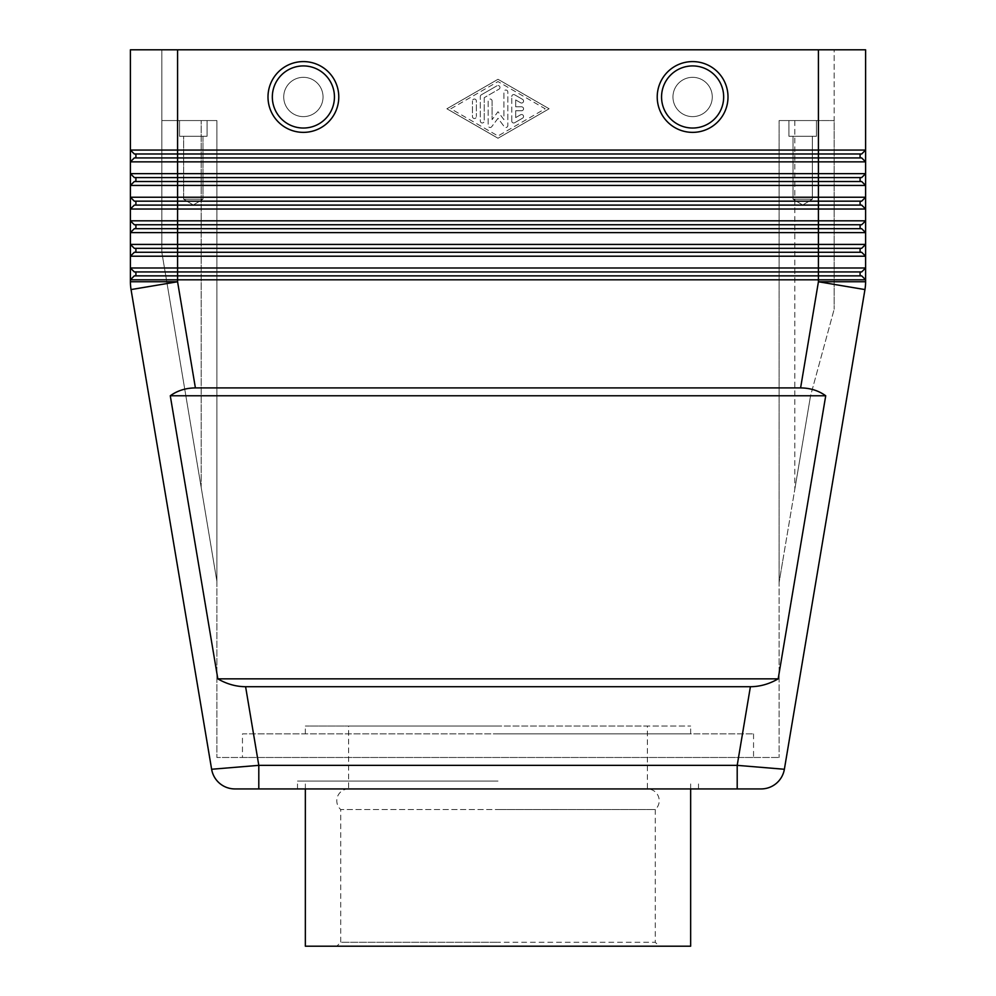 <?xml version="1.0" encoding="UTF-8"?>
<svg xmlns="http://www.w3.org/2000/svg" width="996" height="996" viewBox="0 0 996 996"><rect width="100%" height="100%" fill="white"/><g stroke="black" fill="none" stroke-linecap="round" stroke-linejoin="round"><path stroke-width="0.75" stroke-dasharray="4.98 3.74" d="M692.618 132.368A35.383 35.383 0 0 1 657.223 96.973A35.383 35.383 0 0 1 692.618 61.59A35.383 35.383 0 0 1 728.001 96.973A35.383 35.383 0 0 1 692.618 132.368M303.382 61.59A35.383 35.383 0 0 0 267.999 96.973A35.383 35.383 0 0 0 303.382 132.368A35.383 35.383 0 0 0 338.777 96.973A35.383 35.383 0 0 0 303.382 61.59M348.6 726.034L690.651 726.034L348.6 726.034L348.6 788.932L498 788.932L348.6 788.932A11.79 11.79 0 0 0 340.732 809.524L498 809.524L340.732 809.524L340.732 942.266L498 942.266L340.732 942.266L336.81 946.2L498 946.2L336.81 946.2M498 788.932L297.493 788.932L498 788.932M690.651 946.2L498 946.2L659.19 946.2L655.268 942.266L498 942.266L655.268 942.266L655.268 809.524L498 809.524L655.268 809.524A11.79 11.79 0 0 0 647.4 788.932L647.4 726.034L498 726.034L647.4 726.034M750.399 686.717C760.01 686.642 769.261 684.028 778.175 678.849L825.721 395.773C818.55 390.606 810.171 387.992 800.597 387.917L195.403 387.917C185.829 387.992 177.45 390.606 170.279 395.773L217.825 678.849C226.739 684.028 235.99 686.642 245.601 686.717L750.399 686.717L737.202 765.351L737.202 788.932L258.798 788.932L258.798 765.351L737.202 765.351L784.375 769.261C781.387 781.449 773.643 788.01 761.118 788.932M130.401 161.85L134.323 157.916L130.401 161.85L134.323 157.916L861.677 157.916L865.599 161.85L130.401 161.85L130.401 150.06L134.323 153.982L177.574 153.982L135.904 153.982L135.904 157.916L861.677 157.916L865.599 161.85L865.599 150.06L861.677 153.982L860.096 153.982L860.096 157.916L861.677 157.916M130.401 49.8L865.599 49.8M144.221 150.06L865.599 150.06L861.677 153.982L134.323 153.982L130.401 150.06L144.221 150.06M851.779 279.801L130.401 279.801L134.323 275.867L861.677 275.867L865.599 279.801L851.779 279.801M849.003 181.509L861.677 181.509L865.599 185.443L130.401 185.443L130.401 173.64L134.323 177.574L177.574 177.574L134.323 177.574L130.401 173.64L865.599 173.64L861.677 177.574L135.904 177.574L135.904 181.509L861.677 181.509L865.599 185.443L865.599 173.64L861.677 177.574L177.574 177.574L177.574 181.509L849.003 181.509M130.401 185.443L134.323 181.509L130.401 185.443L134.323 181.509L861.677 181.509M849.003 205.101L861.677 205.101L865.599 209.023L130.401 209.023L134.323 205.101L861.677 205.101L865.599 209.023L865.599 197.233L861.677 201.167L134.323 201.167L177.574 201.167L135.904 201.167L135.904 205.101L849.003 205.101M135.904 205.101L135.904 201.167L135.904 205.101L134.323 205.101L130.401 209.023L134.323 205.101L861.677 205.101M130.401 209.023L130.401 197.233L865.599 197.233L861.677 201.167L177.574 201.167L177.574 220.826L865.599 220.826L861.677 224.76L134.323 224.76L177.574 224.76L135.904 224.76L135.904 228.682L861.677 228.682L865.599 232.616L130.401 232.616L134.323 228.682L861.677 228.682L865.599 232.616L865.599 220.826L861.677 224.76L177.574 224.76L177.574 228.682L861.677 228.682M130.401 197.233L134.323 201.167L130.401 197.233M135.904 228.682L135.904 224.76L135.904 228.682L134.323 228.682L130.401 232.616L134.323 228.682L177.574 228.682L177.574 244.418L865.599 244.418L861.677 248.34L134.323 248.34L177.574 248.34L135.904 248.34L135.904 252.274L861.677 252.274L865.599 256.209L130.401 256.209L134.323 252.274L861.677 252.274L865.599 256.209L865.599 244.418L861.677 248.34L177.574 248.34L177.574 252.274L861.677 252.274M130.401 232.616L130.401 220.826L177.574 220.826L177.574 224.76L818.426 224.76L818.426 248.34L177.574 248.34L177.574 244.418L130.401 244.418L134.323 248.34L130.401 244.418L130.401 256.209L134.323 252.274L177.574 252.274L177.574 267.999L865.599 267.999L861.677 271.933L134.323 271.933L177.574 271.933L135.904 271.933L135.904 275.867L861.677 275.867L865.599 279.801L865.599 267.999L861.677 271.933L177.574 271.933L177.574 275.867L861.677 275.867M130.401 220.826L134.323 224.76L130.401 220.826M135.904 275.867L135.904 271.933L135.904 275.867L134.323 275.867L130.401 279.801L134.323 275.867L177.574 275.867L177.574 281.756L131.049 289.575A47.173 47.173 0 0 1 130.401 281.756L177.574 281.756L195.403 387.917M130.401 279.801L130.401 267.999L177.574 267.999L177.574 271.933L818.426 271.933L818.426 281.756L865.599 281.756A47.173 47.173 0 0 1 864.951 289.575L784.375 769.261M130.401 267.999L134.323 271.933L130.401 267.999M130.563 285.678A47.173 47.173 0 0 0 131.049 289.575L211.625 769.261L258.798 765.351L245.601 686.717M692.618 116.632A19.659 19.659 0 0 1 672.96 96.973A19.659 19.659 0 0 1 692.618 77.327A19.659 19.659 0 0 0 672.96 96.973A19.659 19.659 0 0 0 692.618 116.632A19.659 19.659 0 0 1 672.96 96.973A19.659 19.659 0 0 1 692.618 77.327A19.659 19.659 0 0 0 672.96 96.973A19.659 19.659 0 0 0 692.618 116.632A19.659 19.659 0 0 0 712.277 96.973A19.659 19.659 0 0 0 692.618 77.327A19.659 19.659 0 0 1 712.277 96.973A19.659 19.659 0 0 1 692.618 116.632A19.659 19.659 0 0 1 672.96 96.973A19.659 19.659 0 0 0 692.618 116.632A19.659 19.659 0 0 1 672.96 96.973A19.659 19.659 0 0 1 692.618 77.327A19.659 19.659 0 0 1 712.277 96.973A19.659 19.659 0 0 1 692.618 116.632A19.659 19.659 0 0 1 672.96 96.973A19.659 19.659 0 0 1 692.618 77.327A19.659 19.659 0 0 1 712.277 96.973A19.659 19.659 0 0 1 692.618 116.632A19.659 19.659 0 0 0 712.277 96.973A19.659 19.659 0 0 0 692.618 77.327A19.659 19.659 0 0 0 672.96 96.973A19.659 19.659 0 0 1 692.618 77.327A19.659 19.659 0 0 1 712.277 96.973A19.659 19.659 0 0 1 692.618 116.632A19.659 19.659 0 0 0 712.277 96.973A19.659 19.659 0 0 0 692.618 77.327A19.659 19.659 0 0 1 712.277 96.973A19.659 19.659 0 0 1 692.618 116.632M728.001 96.973A35.383 35.383 0 0 0 692.618 61.59A35.383 35.383 0 0 0 657.223 96.973A35.383 35.383 0 0 1 692.618 61.59A35.383 35.383 0 0 1 728.001 96.973A35.383 35.383 0 0 1 692.618 132.368A35.383 35.383 0 0 1 657.223 96.973A35.383 35.383 0 0 0 692.618 132.368A35.383 35.383 0 0 0 728.001 96.973A35.383 35.383 0 0 0 692.618 61.59A35.383 35.383 0 0 0 657.223 96.973A35.383 35.383 0 0 1 692.618 61.59A35.383 35.383 0 0 1 728.001 96.973A35.383 35.383 0 0 1 692.618 132.368A35.383 35.383 0 0 1 657.223 96.973A35.383 35.383 0 0 0 692.618 132.368A35.383 35.383 0 0 0 728.001 96.973M303.382 116.632A19.659 19.659 0 0 1 283.723 96.973A19.659 19.659 0 0 1 303.382 77.327A19.659 19.659 0 0 0 283.723 96.973A19.659 19.659 0 0 0 303.382 116.632A19.659 19.659 0 0 0 323.04 96.973A19.659 19.659 0 0 0 303.382 77.327A19.659 19.659 0 0 0 283.723 96.973A19.659 19.659 0 0 0 303.382 116.632A19.659 19.659 0 0 0 323.04 96.973A19.659 19.659 0 0 0 303.382 77.327A19.659 19.659 0 0 0 283.723 96.973A19.659 19.659 0 0 0 303.382 116.632A19.659 19.659 0 0 1 283.723 96.973A19.659 19.659 0 0 1 303.382 77.327A19.659 19.659 0 0 1 323.04 96.973A19.659 19.659 0 0 1 303.382 116.632A19.659 19.659 0 0 1 283.723 96.973A19.659 19.659 0 0 1 303.382 77.327A19.659 19.659 0 0 1 323.04 96.973A19.659 19.659 0 0 1 303.382 116.632A19.659 19.659 0 0 0 323.04 96.973A19.659 19.659 0 0 1 303.382 116.632A19.659 19.659 0 0 0 323.04 96.973A19.659 19.659 0 0 0 303.382 77.327A19.659 19.659 0 0 0 283.723 96.973A19.659 19.659 0 0 0 303.382 116.632A19.659 19.659 0 0 0 323.04 96.973A19.659 19.659 0 0 0 303.382 77.327A19.659 19.659 0 0 0 283.723 96.973A19.659 19.659 0 0 0 303.382 116.632M338.777 96.973A35.383 35.383 0 0 1 303.382 132.368A35.383 35.383 0 0 1 267.999 96.973A35.383 35.383 0 0 0 303.382 132.368A35.383 35.383 0 0 0 338.777 96.973A35.383 35.383 0 0 0 303.382 61.59A35.383 35.383 0 0 0 267.999 96.973A35.383 35.383 0 0 0 303.382 132.368A35.383 35.383 0 0 0 338.777 96.973A35.383 35.383 0 0 1 303.382 132.368A35.383 35.383 0 0 1 267.999 96.973A35.383 35.383 0 0 1 303.382 61.59A35.383 35.383 0 0 1 338.777 96.973A35.383 35.383 0 0 0 303.382 61.59A35.383 35.383 0 0 0 267.999 96.973M212.285 120.566L201.167 120.566L216.891 120.566L216.891 757.483L779.109 757.483L216.891 757.483L216.891 120.566L216.891 581.278L201.167 487.305L216.891 581.278L216.891 120.566L212.285 120.566L216.891 120.566L216.891 581.278L216.891 120.566L212.285 120.566M783.715 120.566L818.426 120.566L779.109 120.566L779.109 582.461L794.833 489.123L779.109 582.461L779.109 120.566L783.715 120.566L779.109 120.566L779.109 757.483L779.109 120.566L779.109 582.461L779.109 120.566L783.715 120.566M202.972 136.29L183.638 136.29L183.638 199.2L202.972 199.2L183.638 199.2L202.972 199.2L202.972 136.29L183.638 136.29L183.638 199.2L202.972 199.2L183.638 199.2L202.972 199.2L202.972 136.29L183.638 136.29L202.972 136.29L183.638 136.29L183.638 199.2L193.299 205.014L202.972 199.2L202.972 136.29L183.638 136.29L183.638 199.2L193.299 205.014L202.972 199.2L183.638 199.2L193.299 205.014L202.972 199.2L202.972 136.29L183.638 136.29L202.972 136.29M207.068 120.566L179.541 120.566L179.541 136.29L207.068 136.29L179.541 136.29L207.068 136.29L207.068 120.566L179.541 120.566L179.541 136.29L207.068 136.29L179.541 136.29L207.068 136.29L207.068 120.566L179.541 120.566L179.541 136.29L179.541 120.566L207.068 120.566L179.541 120.566L207.068 120.566L207.068 136.29L207.068 120.566L179.541 120.566L207.068 120.566M812.363 136.29L793.028 136.29L793.028 199.2L812.363 199.2L793.028 199.2L812.363 199.2L812.363 136.29L793.028 136.29L793.028 199.2L812.363 199.2L793.028 199.2L802.701 205.014L812.363 199.2L812.363 136.29L793.028 136.29L812.363 136.29L793.028 136.29L793.028 199.2L802.701 199.2L793.028 199.2L802.701 205.014L793.028 199.2L802.701 205.014L812.363 199.2L812.363 136.29L793.028 136.29L793.028 199.2L812.363 199.2L812.363 136.29L793.028 136.29L812.363 136.29M816.459 120.566L788.932 120.566L788.932 136.29L816.459 136.29L788.932 136.29L816.459 136.29L816.459 120.566L788.932 120.566L788.932 136.29L816.459 136.29L788.932 136.29L816.459 136.29L816.459 120.566L788.932 120.566L788.932 136.29L788.932 120.566L816.459 120.566L788.932 120.566L816.459 120.566L816.459 136.29L816.459 120.566L788.932 120.566L816.459 120.566M193.299 205.014L183.638 199.2L202.972 199.2L193.299 205.014M753.549 733.89L753.549 757.483L242.451 757.483L242.451 733.89L753.549 733.89L242.451 733.89M498 781.076L297.493 781.076L498 781.076M498 733.89L690.651 733.89L498 733.89M659.19 946.2L305.349 946.2M498 726.034L305.349 726.034L498 726.034M242.451 757.483L753.549 757.483M865.599 150.06L861.677 153.982L818.426 153.982L818.426 49.8L834.15 49.8L834.15 309.283L834.15 120.566L834.15 309.283L834.15 120.566L794.833 120.566L834.15 120.566L794.833 120.566L834.15 120.566L834.15 49.8L177.574 49.8L177.574 120.566L216.891 120.566L161.85 120.566L201.167 120.566L161.85 120.566L201.167 120.566L161.85 120.566L177.574 120.566L177.574 49.8L161.85 49.8L177.574 49.8L177.574 157.916L860.096 157.916L860.096 153.982L177.574 153.982L818.426 153.982L818.426 177.574L177.574 177.574L177.574 157.916L134.323 157.916L135.904 157.916L135.904 153.982L135.904 157.916M816.459 136.29L788.932 136.29L816.459 136.29M812.363 199.2L802.701 199.2L812.363 199.2L802.701 205.014L812.363 199.2M207.068 136.29L179.541 136.29L207.068 136.29M810.557 395.773L794.833 489.123L810.557 395.773L794.833 489.123L810.557 395.773L834.15 309.283L810.557 395.773M783.715 555.121L779.109 582.461L783.715 555.121M201.167 487.305L161.85 252.362L161.85 49.8L161.85 252.362L161.85 120.566L161.85 252.362L201.167 487.305L161.85 252.362L201.167 487.305L201.167 120.566L201.167 487.305M212.285 553.751L216.891 581.278L212.285 553.751M818.426 49.8L818.426 120.566L818.426 49.8L177.574 49.8M303.382 77.327A19.659 19.659 0 0 1 323.04 96.973A19.659 19.659 0 0 0 303.382 77.327M170.279 395.773L825.721 395.773M217.825 678.849L778.175 678.849M135.904 181.509L135.904 177.574L135.904 181.509L134.323 181.509L177.574 181.509L177.574 201.167L818.426 201.167L818.426 224.76L860.096 224.76L860.096 228.682M865.599 267.999L861.677 271.933L860.096 271.933L860.096 275.867M865.599 244.418L861.677 248.34L860.096 248.34L860.096 252.274M865.599 197.233L861.677 201.167L860.096 201.167L860.096 205.101M865.599 173.64L861.677 177.574L860.096 177.574L860.096 181.509M135.904 252.274L135.904 248.34L135.904 252.274L134.323 252.274L130.401 256.209M860.096 224.76L861.677 224.76L865.599 220.826M860.096 271.933L818.426 271.933L818.426 248.34L860.096 248.34M135.904 271.933L134.323 271.933M135.904 248.34L134.323 248.34M135.904 224.76L134.323 224.76M860.096 201.167L818.426 201.167L818.426 177.574L860.096 177.574M135.904 201.167L134.323 201.167M135.904 177.574L134.323 177.574M498 79.294L446.88 108.776L498 138.245L549.12 108.776L498 79.294L549.12 108.776L498 138.245L446.88 108.776L498 79.294M860.096 153.982L860.096 157.916M135.904 153.982L134.323 153.982M511.757 121.014L511.757 96.537L511.757 121.014A1.967 1.967 0 0 0 514.708 122.72L522.576 118.175A1.967 1.967 0 0 0 523.298 115.499A1.967 1.967 0 0 0 520.609 114.777L515.691 117.603L515.691 110.743L521.593 110.743A1.967 1.967 0 0 0 523.56 108.776A1.967 1.967 0 0 0 521.593 106.809L515.691 106.809L515.691 99.936L520.609 102.775A1.967 1.967 0 0 0 523.298 102.053A1.967 1.967 0 0 0 522.576 99.363L514.708 94.832A1.967 1.967 0 0 0 511.757 96.537A1.967 1.967 0 0 1 514.708 94.832L522.576 99.363A1.967 1.967 0 0 1 523.298 102.053A1.967 1.967 0 0 1 520.609 102.775L515.691 99.936L515.691 106.809L521.593 106.809A1.967 1.967 0 0 1 523.56 108.776A1.967 1.967 0 0 1 521.593 110.743L515.691 110.743L515.691 117.603L520.609 114.777A1.967 1.967 0 0 1 523.298 115.499A1.967 1.967 0 0 1 522.576 118.175L514.708 122.72A1.967 1.967 0 0 1 511.757 121.014M476.374 100.994A1.967 1.967 0 0 0 474.407 99.027A1.967 1.967 0 0 0 472.44 100.994A1.967 1.967 0 0 1 474.407 99.027A1.967 1.967 0 0 1 476.374 100.994L476.374 116.557L476.374 100.994M472.44 116.557A1.967 1.967 0 0 0 474.407 118.524A1.967 1.967 0 0 0 476.374 116.557A1.967 1.967 0 0 1 474.407 118.524A1.967 1.967 0 0 1 472.44 116.557L472.44 100.994L472.44 116.557M450.827 108.776L498 81.572L545.173 108.776L498 135.979L450.827 108.776L498 81.572L545.173 108.776L498 135.979L450.827 108.776M481.292 94.832A1.967 1.967 0 0 0 480.309 96.537A1.967 1.967 0 0 1 481.292 94.832L497.016 85.768L481.292 94.832M498.984 89.167A1.967 1.967 0 0 0 499.706 86.49A1.967 1.967 0 0 0 497.016 85.768A1.967 1.967 0 0 1 499.706 86.49A1.967 1.967 0 0 1 498.984 89.167L484.243 97.67L498.984 89.167M484.243 97.67L484.243 121.014L484.243 97.67M480.309 121.014A1.967 1.967 0 0 0 482.276 122.981A1.967 1.967 0 0 0 484.243 121.014A1.967 1.967 0 0 1 482.276 122.981A1.967 1.967 0 0 1 480.309 121.014L480.309 96.537L480.309 121.014M492.099 100.994L492.099 119.632L492.099 100.994A1.967 1.967 0 0 0 490.132 99.027A1.967 1.967 0 0 0 488.177 100.994L488.177 125.546A1.967 1.967 0 0 0 491.713 126.716L498 118.3L504.287 126.716A1.967 1.967 0 0 0 507.823 125.546L507.823 92.006A1.967 1.967 0 0 0 505.868 90.038A1.967 1.967 0 0 0 503.901 92.006L503.901 119.632L498 111.726L492.099 119.632L498 111.726L503.901 119.632L503.901 92.006A1.967 1.967 0 0 1 505.868 90.038A1.967 1.967 0 0 1 507.823 92.006L507.823 125.546A1.967 1.967 0 0 1 504.287 126.716L498 118.3L491.713 126.716A1.967 1.967 0 0 1 488.177 125.546L488.177 100.994A1.967 1.967 0 0 1 490.132 99.027A1.967 1.967 0 0 1 492.099 100.994M692.618 128.036A31.063 31.063 0 0 1 661.556 96.973A31.063 31.063 0 0 1 692.618 65.923A31.063 31.063 0 0 1 723.669 96.973A31.063 31.063 0 0 1 692.618 128.036A31.063 31.063 0 0 1 661.556 96.973A31.063 31.063 0 0 1 692.618 65.923A31.063 31.063 0 0 1 723.669 96.973A31.063 31.063 0 0 1 692.618 128.036A31.063 31.063 0 0 1 661.556 96.973A31.063 31.063 0 0 1 692.618 65.923A31.063 31.063 0 0 1 723.669 96.973A31.063 31.063 0 0 1 692.618 128.036M303.382 65.923A31.063 31.063 0 0 0 272.331 96.973A31.063 31.063 0 0 0 303.382 128.036A31.063 31.063 0 0 0 334.444 96.973A31.063 31.063 0 0 0 303.382 65.923A31.063 31.063 0 0 0 272.331 96.973A31.063 31.063 0 0 0 303.382 128.036A31.063 31.063 0 0 0 334.444 96.973A31.063 31.063 0 0 0 303.382 65.923A31.063 31.063 0 0 0 272.331 96.973A31.063 31.063 0 0 0 303.382 128.036A31.063 31.063 0 0 0 334.444 96.973A31.063 31.063 0 0 0 303.382 65.923M865.599 281.756A47.173 47.173 0 0 1 865.437 285.678M800.597 387.917L818.426 281.756L864.951 289.575M794.833 120.566L794.833 489.123L794.833 120.566M690.651 788.932L690.651 781.076M297.493 788.932L297.493 781.076M690.651 733.89L690.651 726.034M305.349 733.89L305.349 726.034M698.507 788.932L698.507 781.076M305.349 788.932L305.349 781.076M211.625 769.261C214.613 781.449 222.357 788.01 234.882 788.932"/><path stroke-width="1.49" d="M692.618 61.59A35.383 35.383 0 0 1 728.001 96.973A35.383 35.383 0 0 1 692.618 132.368A35.383 35.383 0 0 1 657.223 96.973A35.383 35.383 0 0 1 692.618 61.59M303.382 132.368A35.383 35.383 0 0 0 338.777 96.973A35.383 35.383 0 0 0 303.382 61.59A35.383 35.383 0 0 0 267.999 96.973A35.383 35.383 0 0 0 303.382 132.368M750.399 686.717L245.601 686.717C235.99 686.642 226.739 684.028 217.825 678.849L170.279 395.773C177.45 390.606 185.829 387.992 195.403 387.917L800.597 387.917C810.171 387.992 818.55 390.606 825.721 395.773L778.175 678.849C769.261 684.028 760.01 686.642 750.399 686.717L737.202 765.351L784.375 769.261A23.593 23.593 0 0 1 761.118 788.932L234.882 788.932L258.798 788.932L258.798 765.351L211.625 769.261A23.593 23.593 0 0 0 219.643 783.354A23.593 23.593 0 0 1 211.625 769.261L131.049 289.575L177.574 281.756L130.401 281.756L130.401 279.801L865.599 279.801L865.599 267.999L130.401 267.999L130.401 256.209L865.599 256.209L865.599 244.418L130.401 244.418L130.401 281.756A47.173 47.173 0 0 0 131.049 289.575A47.173 47.173 0 0 1 130.563 285.678M245.601 686.717L258.798 765.351L737.202 765.351L737.202 788.932L761.118 788.932A23.593 23.593 0 0 0 776.357 783.354A23.593 23.593 0 0 1 761.118 788.932M146.997 157.916L134.323 157.916L130.401 161.85L865.599 161.85L865.599 173.64L130.401 173.64L134.323 177.574L861.677 177.574L865.599 173.64L865.599 150.06L861.677 153.982L818.426 153.982L818.426 157.916L146.997 157.916M861.677 157.916L865.599 161.85L861.677 157.916L818.426 157.916L818.426 181.509L134.323 181.509L130.401 185.443L865.599 185.443L865.599 173.64M865.599 49.8L865.599 150.06L865.599 49.8L818.426 49.8L818.426 150.06L130.401 150.06L130.401 209.023L865.599 209.023L865.599 197.233L130.401 197.233L130.401 185.443M865.599 150.06L818.426 150.06L818.426 153.982L177.574 153.982L177.574 201.167L861.677 201.167L865.599 197.233L865.599 185.443L865.599 197.233M134.323 153.982L130.401 150.06L134.323 153.982L177.574 153.982L177.574 49.8L130.401 49.8L130.401 150.06L130.401 49.8M861.677 228.682L865.599 232.616L861.677 228.682L818.426 228.682L818.426 232.616L865.599 232.616L865.599 220.826L130.401 220.826L130.401 232.616L818.426 232.616L818.426 248.34L861.677 248.34L865.599 244.418L865.599 232.616L865.599 244.418M861.677 181.509L865.599 185.443L861.677 181.509L818.426 181.509L818.426 205.101L134.323 205.101L130.401 209.023L130.401 220.826L130.401 209.023M861.677 205.101L865.599 209.023L861.677 205.101L818.426 205.101L818.426 224.76L861.677 224.76L865.599 220.826L865.599 209.023L865.599 220.826M134.323 201.167L130.401 197.233L134.323 201.167L177.574 201.167L177.574 224.76L818.426 224.76L818.426 228.682L134.323 228.682L130.401 232.616L130.401 244.418L130.401 232.616M134.323 224.76L130.401 220.826L134.323 224.76L177.574 224.76L177.574 248.34L818.426 248.34L818.426 252.274L134.323 252.274L130.401 256.209M861.677 252.274L865.599 256.209L861.677 252.274L818.426 252.274L818.426 271.933L861.677 271.933L865.599 267.999L865.599 256.209L865.599 267.999M134.323 248.34L130.401 244.418L134.323 248.34L177.574 248.34L177.574 271.933L818.426 271.933L818.426 275.867L134.323 275.867L130.401 279.801M861.677 275.867L865.599 279.801L861.677 275.867L818.426 275.867L818.426 281.756L864.951 289.575A47.173 47.173 0 0 0 865.599 281.756L865.599 279.801L865.599 281.756L818.426 281.756L800.597 387.917M134.323 271.933L130.401 267.999L134.323 271.933L177.574 271.933L177.574 281.756L195.403 387.917M267.999 96.973A35.383 35.383 0 0 1 303.382 61.59A35.383 35.383 0 0 1 338.777 96.973M305.349 788.932L305.349 946.2L690.651 946.2L690.651 788.932M177.574 49.8L818.426 49.8M170.279 395.773L825.721 395.773M217.825 678.849L778.175 678.849M784.375 769.261A23.593 23.593 0 0 1 776.357 783.354A23.593 23.593 0 0 0 784.375 769.261L864.951 289.575M134.323 177.574L130.401 173.64L130.401 161.85M860.096 271.933L860.096 275.867M135.904 271.933L135.904 275.867M860.096 248.34L860.096 252.274M135.904 248.34L135.904 252.274M860.096 224.76L860.096 228.682M135.904 224.76L135.904 228.682M860.096 201.167L860.096 205.101M135.904 201.167L135.904 205.101M860.096 177.574L860.096 181.509M135.904 177.574L135.904 181.509M860.096 153.982L860.096 157.916M135.904 153.982L135.904 157.916M219.643 783.354A23.593 23.593 0 0 0 234.882 788.932A23.593 23.593 0 0 1 219.643 783.354A23.593 23.593 0 0 0 234.882 788.932L234.882 788.932A23.593 23.593 0 0 1 211.625 769.261M692.618 65.923A31.063 31.063 0 0 1 723.669 96.973A31.063 31.063 0 0 1 692.618 128.036A31.063 31.063 0 0 1 661.556 96.973A31.063 31.063 0 0 1 692.618 65.923M865.437 285.678A47.173 47.173 0 0 0 865.599 281.756M303.382 65.923A31.063 31.063 0 0 0 272.331 96.973A31.063 31.063 0 0 0 303.382 128.036A31.063 31.063 0 0 0 334.444 96.973A31.063 31.063 0 0 0 303.382 65.923"/></g></svg>
